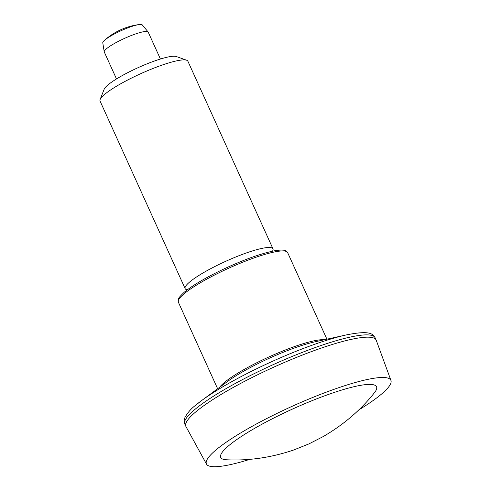 <?xml version="1.0" encoding="UTF-8"?>
<svg xmlns="http://www.w3.org/2000/svg" width="491" height="491" viewBox="0 0 491 491"><rect width="100%" height="100%" fill="white"/><g stroke="black" fill="none" stroke-linecap="round" stroke-linejoin="round"><path stroke-width="0.74" d="M374.498 392.64A85.557 14.417 155.6 0 0 325.625 395.464A85.557 14.417 155.6 0 0 228.726 445.681A85.557 14.417 155.6 0 0 226.572 459.779C248.599 460.889 270.903 457.655 293.477 450.075L308.87 443.925L323.373 436.481C343.817 424.519 360.842 409.917 374.461 392.69M185.144 288.634L100.054 101.054A48.222 8.126 -24.4 0 1 100.127 99.495A48.222 8.126 -24.4 0 1 104.565 94.432A48.222 8.126 -24.4 0 1 148.699 70.219A48.222 8.126 -24.4 0 1 186.666 60.24A48.222 8.126 -24.4 0 1 187.887 61.215L272.978 248.796A48.222 8.126 155.6 0 0 237.527 256.277A48.222 8.126 155.6 0 0 189.655 282.006A48.222 8.126 155.6 0 0 185.144 288.634A48.222 8.126 155.6 0 0 186.365 289.61L187.188 289.905M272.585 251.165L272.904 250.355A48.222 8.126 155.6 0 0 272.978 248.796M358.626 410.028A101.269 17.062 155.6 0 0 390.946 380.464A101.269 17.062 155.6 0 0 316.99 395.746A101.269 17.062 155.6 0 0 215.887 450.014A101.269 17.062 155.6 0 0 206.515 464.124A101.269 17.062 155.6 0 0 250.048 459.288M160.422 59.024L148.202 32.099A24.114 4.063 155.6 0 0 148.104 31.94A24.114 4.063 155.6 0 0 129.98 36.039A24.114 4.063 155.6 0 0 106.541 48.707A24.114 4.063 155.6 0 0 104.233 51.837A24.114 4.063 155.6 0 0 104.288 52.021L116.502 78.947M148.104 31.94L142.286 24.912A21.714 3.658 155.6 0 0 139.266 24.55A21.714 3.658 155.6 0 0 121.51 30.503A21.714 3.658 155.6 0 0 104.859 40.01A21.714 3.658 155.6 0 0 104.497 40.323A21.714 3.658 155.6 0 0 102.779 42.834L104.233 51.837M100.127 99.495L104.166 89.221A40.188 6.77 -24.4 0 1 137.903 67.752A40.188 6.77 -24.4 0 1 176.281 56.508L186.666 60.24M390.946 380.464L376.235 340.257A104.485 17.602 155.6 0 0 376.149 340.048A104.485 17.602 155.6 0 0 299.338 356.257A104.485 17.602 155.6 0 0 195.621 412.01A104.485 17.602 155.6 0 0 185.85 426.372A104.485 17.602 155.6 0 0 185.948 426.575L206.515 464.124M183.959 293.913A59.994 10.108 155.6 0 0 178.35 302.155C178.331 299.246 176.226 299.915 184.242 292.237C192.515 285.455 205.201 277.949 222.3 269.719C243.518 259.764 261.065 253.43 274.935 250.705C283.823 249.305 285.48 250.6 286.026 250.919L287.628 252.589A59.994 10.108 155.6 0 0 243.518 261.893A59.994 10.108 155.6 0 0 183.959 293.913M324.52 339.723A59.994 10.108 155.6 0 0 276.059 353.802A59.994 10.108 155.6 0 0 224.209 382.636A59.994 10.108 155.6 0 0 219.612 387.313M376.149 340.048L375.106 337.747A104.485 17.602 155.6 0 0 298.295 353.962A104.485 17.602 155.6 0 0 194.577 409.715A104.485 17.602 155.6 0 0 184.806 424.071C183.91 422.156 183.978 419.915 185.015 417.356C187.752 412.55 191.171 408.604 195.271 405.535L201.617 400.564A101.527 17.105 155.6 0 0 195.412 405.419M346.345 334.911A101.527 17.105 155.6 0 0 201.617 400.564L227.609 381.421A61.179 10.311 155.6 0 1 314.823 341.865L346.345 334.911C372.043 329.749 372.859 334.739 375.106 337.747M139.266 24.55A64.296 64.296 0 0 0 104.497 40.323M326.914 339.195L287.628 252.589M217.636 388.762L178.35 302.155M185.85 426.372L184.806 424.071"/></g></svg>
